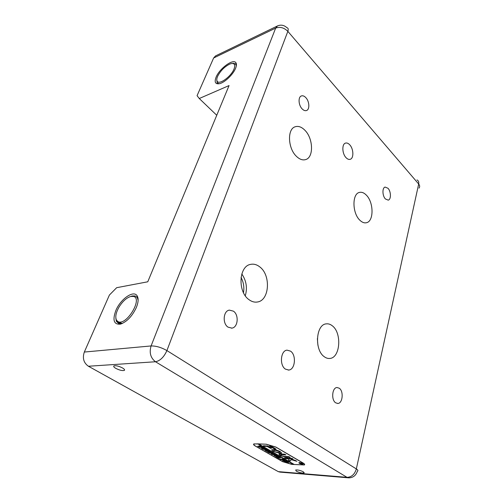 <?xml version="1.0" encoding="UTF-8"?>
<svg xmlns="http://www.w3.org/2000/svg" width="503" height="503" viewBox="0 0 503 503"><rect width="100%" height="100%" fill="white"/><g stroke="black" fill="none" stroke-linecap="round" stroke-linejoin="round"><path stroke-width="0.75" d="M243.49 292.708C244.389 287.339 243.571 282.246 241.05 277.43M130.711 296.474L132.176 295.984L135.175 295.953L137.262 297.524L138.13 300.19M115.822 310.577C120.481 299.046 133.685 289.772 137.143 295.852C138.665 298.43 138.413 302.29 136.382 307.427C132.22 316.236 126.907 321.807 120.437 324.139C113.879 324.718 112.345 320.197 115.822 310.577M236.322 65.874L235.832 64.277L233.857 63.353L232.669 63.46M216.101 77.148C219.497 68.49 233.291 58.342 235.901 62.749C236.706 63.919 236.599 65.774 235.58 68.301C233.141 74.538 224.545 82.699 219.396 83.705C215.303 84.309 214.209 82.127 216.101 77.148M285.402 369.108L288.697 370.045C295.204 369.793 296.588 355.043 290.552 351.151L287.062 350.151C280.636 350.434 279.272 365.335 285.402 369.108M346.045 157.665C347.454 159.13 348.824 159.684 350.163 159.313C353.967 158.432 353.666 148.863 349.736 144.814C348.302 143.28 346.894 142.714 345.511 143.103C341.732 144.003 342.071 153.692 346.045 157.665M228.016 327.132L231.877 328.119C238.032 327.516 239.139 314.878 233.436 311.162L229.381 310.125C223.301 310.766 222.232 323.517 228.016 327.132M335.677 402.815L337.79 403.463C342.725 403.5 343.857 391.152 339.242 388.215L337.023 387.53C332.137 387.492 330.999 399.954 335.677 402.815M332.307 325.799C342.065 332.86 340.317 357.935 329.811 358.438C327.912 358.639 326.057 358.061 324.253 356.709C314.218 350.006 315.922 324.422 326.221 323.875C328.327 323.592 330.352 324.234 332.307 325.799M317.368 338.613L317.909 345.209M259.825 266.93C271.054 275.191 269.526 300.461 257.442 301.995C254.581 302.492 251.764 301.718 249.004 299.675C237.473 291.866 238.812 266.074 250.613 264.383C253.789 263.729 256.863 264.578 259.825 266.93M241.805 273.959C246.357 280.68 247.52 287.949 245.294 295.764M302.089 108.843C303.623 110.434 305.101 110.993 306.516 110.528C309.892 109.509 309.477 101.424 305.874 97.689C304.315 96.035 302.806 95.457 301.347 95.954C297.996 96.991 298.449 105.165 302.089 108.843M385.405 198.955L388.209 200.137C391.259 199.603 391.108 191.448 388.008 188.292L385.141 187.072C382.104 187.613 382.274 195.843 385.405 198.955M359.84 220.201C362.059 222.37 364.254 223.219 366.417 222.735C373.955 221.458 373.842 202.439 366.366 195.158C364.059 192.775 361.739 191.863 359.419 192.423C351.981 193.737 352.201 213.171 359.84 220.201M296.374 156.282C299.562 159.363 302.655 160.47 305.661 159.589C313.841 157.47 313.312 138.564 304.95 130.315C301.643 126.945 298.38 125.763 295.16 126.775C287.106 128.982 287.835 148.335 296.374 156.282M115.791 368.359C119.538 370.233 122.386 370.912 124.335 370.397C124.97 369.887 124.36 369.07 122.506 367.957C118.733 366.065 115.872 365.379 113.917 365.895C113.294 366.423 113.917 367.247 115.791 368.359M296.386 471.223C299.455 472.657 302.001 473.241 304.019 472.971L303.296 471.783C300.216 470.336 297.663 469.752 295.638 470.022L296.386 471.223M133.509 296.437L130.767 296.462C126.611 297.763 122.757 301.196 119.205 306.767C115.853 312.621 114.98 317.16 116.583 320.373L118.274 321.757C126.725 325.636 142.971 298.373 133.509 296.437M217.026 81.002L216.78 80.027M233.908 69.313C235.586 64.956 234.681 63.051 231.191 63.598L229.601 64.139C224.501 66.754 220.534 70.766 217.698 76.173C216.655 78.512 216.497 80.228 217.221 81.323C219.233 85.045 230.858 76.764 233.908 69.313M233.857 63.353L232.367 63.447M216.774 79.858L217.183 82.832L219.151 83.756M115.847 318.261L116.356 321.298L122.311 323.479M122.26 323.492L118.809 323.63L116.356 321.298L120.412 323.819M348.302 477.812L280.039 472.116L278.272 471.625L88.421 366.247C83.655 362.87 82.297 358.136 84.328 352.05L109.396 295.047L116.671 287.691L147.769 281.793L229.054 85.567L199.263 98.519L216.749 115.269M199.263 98.519L197.069 95.671L213.63 57.996L215.529 55.921L277.493 25.936L275.669 28.08C280.02 26.546 284.076 27.64 287.842 31.349L166.908 350.578L356.338 468.934L418.678 184.016L287.842 31.349C288.577 29.262 288.263 28.036 286.892 27.671C284.025 25.081 280.894 24.509 277.493 25.936M291.709 464.376L304.321 464.961C305.032 464.59 304.68 463.973 303.265 463.112L275.914 447.073L266.263 444.206L253.883 443.898C253.154 444.331 253.6 445.029 255.235 445.998L282.636 461.666L291.709 464.376L293.412 464.432L257.75 443.866L254.197 443.992C253.468 444.426 253.914 445.124 255.549 446.092L282.661 461.597L291.74 464.307M302.202 464.093L302.844 464.043C302.888 463.489 301.85 463.024 299.738 462.653L299.103 462.703C299.065 463.257 300.102 463.722 302.202 464.093M299.606 462.571L298.895 462.634C298.857 463.244 300.002 463.76 302.341 464.175L303.051 464.112C303.095 463.502 301.951 462.986 299.606 462.571M290.112 461.113L291.25 459.66L296.864 461.301L295.261 460.377L287.867 458.126L284.396 457.837L285.66 458.566L289.282 459.063L288.477 460.214L290.112 461.113M288.571 460.082L290.269 460.886L291.312 459.44L296.468 461.012M279.85 453.329L281.372 453.184L280.448 451.782L279.134 451.719L279.36 452.449L278.486 452.537L273.16 451.373L279.85 453.329M273.582 451.386L279.913 453.109L281.649 452.794M278.278 456.542L279.039 456.875L276.744 456.548L273.997 455.46L276.411 455.36L277.474 455.97L274.525 455.932L278.278 456.542M280.441 457.912L278.668 457.403L278.366 458.183L277.266 457.554L277.813 457.673L278.115 457.196L276.807 457.29L275.751 456.68L279.083 456.894L280.133 457.504L278.172 457.196L280.46 457.843M278.8 458.453L279.41 458.585L278.832 458.352M282.032 458.956L284.786 460.182L283.799 459.685L280.957 459.667L279.913 459.069L283.453 459.484L282.032 458.956M283.327 460.182L286.264 461.006L286.521 461.515L282.812 460.754L282.516 460.232L283.327 460.182M288.515 462.785L284.189 461.521L287.515 461.748L288.345 462.54M272.142 453.756L275.116 454.593L275.399 455.127L271.664 454.366L271.35 453.819L272.142 453.756M272.657 453.58L272.186 453.002L270.752 452.914L272.048 453.423L270.985 453.36L268.281 452.398L271.607 452.599L273.443 453.649L272.657 453.58M267.734 452.109L268.344 452.241L267.766 451.996M269.765 451.581L270.513 452.015L266.131 451.191L267.514 450.94L264.88 450.474L267.131 450.022L268.086 450.569L265.836 450.613L268.288 450.682L269.281 451.254L267.011 451.273L269.765 451.581M266.181 449.519L266.93 449.952L262.541 449.135L263.918 448.877L261.277 448.406L263.515 447.94L264.477 448.494L262.233 448.544L264.685 448.607L265.685 449.185L263.421 449.217L266.181 449.519M262.56 447.431L263.314 447.871L258.919 447.054L260.284 446.79L257.637 446.324L259.869 445.84L260.843 446.4L258.599 446.463L261.044 446.513L262.057 447.098L259.793 447.136L262.56 447.431M266.244 444.281L275.889 447.154L302.951 463.018C304.372 463.879 304.724 464.495 304.013 464.873L294.249 464.489L258.586 443.904L266.263 444.206M274.525 449.016L276.072 449.097L271.387 446.368L269.602 446.035L274.525 449.016L275.814 448.953M281.095 455.228L280.944 454.731L281.617 454.662L285.943 454.919L284.572 454.178L280.328 453.92L279.058 454.039L279.505 455.102L281.095 455.228M284.597 456.397L280.316 455.567L285.867 457.133L290.2 457.397L288.841 456.667L284.597 456.397M278.436 451.361L280.02 451.424C276.562 449.896 273.839 449.324 271.853 449.701L272.406 450.99L274.097 451.178L273.865 450.437C274.934 450.216 276.461 450.525 278.436 451.361L279.737 451.285M292.036 458.422L289.414 458.176L290.759 458.899L293.004 459.038L292.036 458.422M267.477 446.633L270.488 448.274L271.633 448.242L267.86 446.048L263.383 445.733L264.408 446.381L267.539 446.406L270.161 447.928L271.381 448.091M301.008 463.628L299.48 462.936L301.372 463.068L302.265 463.722L301.027 463.546M258.096 443.803L293.809 464.238M263.754 445.74L264.861 446.268L267.539 446.406M289.791 458.189L292.689 458.799M279.41 451.719L279.511 452.172M273.777 450.487L273.928 450.21C274.996 449.996 276.524 450.298 278.499 451.134M271.645 449.858L272.469 450.763L273.884 450.946M280.674 455.492L285.93 456.913L289.885 457.164M280.907 454.75L285.635 454.681M278.895 454.159L279.567 454.875L280.907 455.058M284.692 457.856L289.282 459.063M269.891 446.054L274.588 448.789M301.662 463.307L300.869 463.25L301.819 463.584L301.674 463.244M288.037 462.05L286.823 462.27M288.326 462.219L288.012 462.131M286.848 462.207L288.313 462.282M286.609 461.282L285.748 461.572M283.428 460.188L282.812 460.402M286.301 461.27L285.226 460.647L282.761 460.484L286.301 461.27M278.643 457.334L278.392 457.875M278.348 457.919L277.851 457.636M275.487 454.894L274.644 455.19M272.368 453.775L271.658 454.002M275.172 454.869L274.066 454.228L271.595 454.083L275.172 454.869M267.055 451.116L266.672 451.053M265.88 450.455L265.465 450.392M267.263 450.21L265.836 450.613M268.395 450.883L267.011 451.273M263.465 449.053L263.069 448.99M262.277 448.393L261.849 448.324M263.66 448.135L262.233 448.544M264.798 448.814L263.421 449.217M259.837 446.972L259.435 446.909M258.643 446.306L258.202 446.236M260.02 446.035L258.599 446.463M261.17 446.727L259.793 447.136M84.328 352.05L151.089 345.945L275.669 28.08L213.63 57.996M88.421 366.247L155.502 361.751C150.573 357.966 149.102 352.697 151.089 345.945C156.043 345.869 161.318 347.416 166.908 350.578C163.997 357.073 160.193 360.796 155.502 361.751L347.013 477.334L348.749 477.85C353.018 477.762 355.891 475.568 357.363 471.267C358.325 470.777 357.985 469.997 356.338 468.934C354.69 474.348 351.578 477.152 347.013 477.334L278.272 471.625M416.987 179.929C418.49 180.671 419.049 182.036 418.678 184.016C419.867 185.494 419.98 186.871 419.012 188.141M137.262 297.524L137.143 295.852M235.832 64.277L235.901 62.749M288.194 370.07L288.697 370.045M231.38 328.17L231.877 328.119M337.431 403.463L337.79 403.463M329.088 358.482L329.811 358.438M256.593 302.108L257.442 301.995M124.574 369.806L124.335 370.397M304.152 472.449L304.019 472.971M130.767 296.462L132.176 295.984M217.221 81.323L217.183 82.832M116.583 320.373L116.671 321.304M304.535 464.124L304.321 464.961M121.883 323.599L120.437 324.139"/></g></svg>
